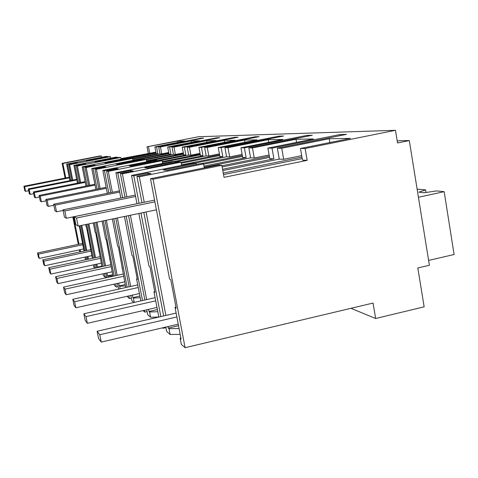 <?xml version="1.0" encoding="UTF-8"?>
<svg xmlns="http://www.w3.org/2000/svg" width="478" height="478" viewBox="0 0 478 478"><rect width="100%" height="100%" fill="white"/><g stroke="black" fill="none" stroke-linecap="round" stroke-linejoin="round"><path stroke-width="0.72" d="M65.068 178.091L62.122 163.333L62.893 163.464L65.785 177.947M73.534 216.785L79.001 244.192M80.107 249.725L80.525 251.828M79.814 251.978L79.396 249.875M78.29 244.342L72.817 216.934M62.122 163.333L100.219 155.906L101.258 155.989L101.515 157.304M101.258 155.989L62.893 163.464M120.97 158.636L155.876 152.129M147.033 146.782L177.487 141.141L184.819 141.028L154.884 146.871L156.557 146.889L201.089 138.196L203.676 138.124L158.696 146.913L160.435 146.931L191.164 140.926L199.446 140.795L167.682 147.009L169.582 147.033L216.839 137.778L219.772 137.7L172.008 147.057L173.98 147.081L206.633 140.681L216.062 140.532L182.238 147.17L184.406 147.194L234.74 137.306L238.092 137.216L187.179 147.224L189.437 147.248L224.272 140.401L235.098 140.227L198.932 147.355L201.429 147.379L255.276 136.762L259.142 136.66L204.638 147.415L207.249 147.445L244.575 140.078L257.128 139.875L218.279 147.565L221.189 147.594L279.062 136.134L283.574 136.015L224.935 147.636L227.994 147.672L268.188 139.701L282.928 139.468L240.954 147.816L244.389 147.851L306.948 135.399L312.271 135.262L248.823 147.899L252.45 147.941L295.996 139.259L313.544 138.978L267.901 148.108L272.024 148.15L340.079 134.527L346.466 134.36L277.354 148.21L281.727 148.258L329.228 138.728L350.47 138.393L300.465 148.467L305.131 148.515L395.479 130.297L198.657 136.726L147.033 146.782L148.27 153.277M84.917 257.116L85.526 259.811M395.479 130.297L397.541 142.982L409.305 140.58L429.387 265.284L417.832 267.967L424.141 306.828L375.648 318.509L373.049 303.07L185.094 347.703L153.079 179.184L221.84 165.316L224.027 177.332L307.175 160.351L305.131 148.515M153.079 179.184L150.492 178.73L169.565 279.009L170.777 279.767L176.185 308.202L175.044 307.36L181.078 339.087L180.176 338.305L181.329 344.387L185.094 347.703M165.8 327.083L166.631 331.409L170.132 334.498L180.176 334.337M162.58 327.836L163.088 328.278L165.902 327.627M146.746 309.768L147.702 314.697L150.6 317.261L158.821 317.016M143.065 310.61L144.762 312.104L147.099 311.572M130.853 295.458L131.88 300.734L133.87 302.484M127.058 296.312L129.401 298.547L131.372 298.105M117.397 283.436L118.705 289.106M114.152 284.153L114.373 285.276L116.345 287.021L118.024 286.645M103.045 273.804L103.397 275.591L105.106 277.103L106.558 276.78M93.389 264.884L93.837 267.154L94.985 268.158M69.907 180.648L66.615 164.115L76.325 162.556L77.633 162.747L68.742 164.486L69.686 164.647L72.758 180.081M83.967 251.093L79.264 225.879M86.5 259.602L85.962 256.895M84.773 250.92L79.766 225.771M70.75 180.481L67.523 164.271M81.374 238.074L81.678 238.014M156.061 153.109L128.857 158.457M154.884 146.871L156.163 153.629L157.842 153.707L132.627 158.666M155.971 152.625L128.241 158.075M148.467 146.8L149.71 153.342M350.971 308.316L375.648 318.509M76.408 162.986L76.325 162.556M180.851 337.892L180.176 338.305M170.132 334.498L169.027 328.715L179.071 328.511M169.027 328.715L168.304 328.093L178.539 325.715M141.96 202.72L136.911 176.364L139.343 176.788L144.219 202.254M146.077 211.975L165.884 315.438M168.011 326.57L168.304 328.093M163.667 315.946L143.83 212.447M136.911 176.364L150.929 173.556L147.6 173.066L147.816 174.177M139.092 203.311L133.816 175.826L147.6 173.066M163.088 328.278L162.986 327.741M160.847 316.597L140.962 213.039M136.977 203.748L131.534 175.426L133.816 175.826M138.847 213.481L148.969 266.103L149.955 266.724L154.902 292.458L153.97 291.771L158.833 317.063M150.6 317.261L149.584 311.991L157.806 311.716M124.973 197.193L120.384 173.484L122.392 173.837L126.831 196.811M144.858 300.005L128.54 215.626M149.584 311.991L148.987 311.477L157.387 309.559M130.392 215.237L146.692 299.592M148.574 309.356L148.987 311.477M120.384 173.484L133.171 170.939L130.422 170.532L130.596 171.453M122.595 197.677L117.827 173.036L130.422 170.532M144.762 312.104L144.41 310.306M142.522 300.531L126.168 216.116M120.838 198.035L115.933 172.707L117.827 173.036M124.417 216.48L131.976 255.467L132.8 255.981L137.353 279.481L136.583 278.907L140.849 300.913M134.228 302.407L133.38 298.051L140.233 297.746M110.812 192.622L106.618 171.082L108.297 171.375L112.378 192.311M129.162 286.776L115.813 218.273M133.38 298.051L132.878 297.621L139.905 296.043M117.367 217.95L130.703 286.436M132.394 295.117L132.878 297.621M106.618 171.082L118.371 168.752L116.052 168.411L116.202 169.182M108.817 193.028L104.461 170.706L116.052 168.411M129.401 298.547L128.887 295.9M127.19 287.218L113.824 218.685M107.335 193.333L102.86 170.431L104.461 170.706M112.348 218.996L117.725 246.54L118.419 246.971L125.78 287.529M120.163 288.778L119.673 286.256L125.469 285.946M98.832 188.792L94.961 169.057L96.395 169.302L100.165 188.523M115.867 275.627L105.052 220.513M119.673 286.256L119.243 285.892L125.2 284.565M106.379 220.239L117.176 275.34M118.705 283.143L119.243 285.892M94.961 169.057L105.841 166.906L103.863 166.613L103.995 167.27M97.13 189.133L93.126 168.734L103.863 166.613M116.345 287.021L115.718 283.807M114.182 275.997L103.356 220.866M95.863 189.39L91.758 168.495L93.126 168.734M102.101 221.129L105.602 238.94L106.194 239.317L112.975 276.266M108.153 277.324L107.92 276.147L112.892 275.836M88.567 185.524L84.976 167.312L86.207 167.527L89.709 185.297M106.725 277.634L105.853 273.189M104.455 266.103L95.839 222.425M107.92 276.147L107.55 275.83L112.671 274.707M96.98 222.192L105.584 265.858M106.982 272.944L107.55 275.83M84.976 167.312L95.098 165.322L93.389 165.071L93.503 165.639M87.092 185.817L83.387 167.037L93.389 165.071M105.106 277.103L104.401 273.506M103.003 266.419L94.381 222.73M85.998 186.038L82.204 166.828L83.387 167.037M93.294 222.957L95.158 232.404L95.672 232.726L101.957 266.646M97.769 267.555L98.94 267.298M79.665 182.71L76.319 165.806L77.394 165.991L80.663 182.506M96.526 267.823L95.839 264.352M94.554 257.869L87.862 224.086M97.733 267.387L97.41 267.106L101.856 266.144M88.854 223.883L95.54 257.66M96.825 264.137L97.41 267.106M76.319 165.806L85.783 163.948L84.295 163.733L84.391 164.223M78.386 182.966L74.932 165.561L84.295 163.733M95.259 268.098L94.572 264.627M93.288 258.144L86.59 224.355M77.43 183.152L73.905 165.382L74.932 165.561M85.64 224.552L86.07 226.709L86.518 226.99L92.374 258.341M87.617 259.363L87.074 256.656M85.891 250.681L80.89 225.538M71.879 180.254L68.742 164.486M81.756 225.359L86.757 250.496M87.94 256.471L88.478 259.178M69.686 164.647L110.394 156.694L109.127 156.599L87.755 160.769L86.339 160.596L107.49 156.467L107.574 156.898M66.615 164.115L106.271 156.378L107.49 156.467M201.089 138.196L201.166 138.614M156.557 146.889L157.842 153.707M177.487 141.141L177.72 142.414M340.079 134.527L340.264 135.603M131.534 175.426L193.172 163.1L196.213 163.333L163.261 169.929L166.846 170.365L200.336 163.649L203.568 163.9L204.303 167.886M222.796 170.562L279.266 159.108L283.663 159.305L281.727 148.258M277.354 148.21L279.266 159.108M329.228 138.728L329.874 142.54M301.708 155.637L283.663 159.305M300.465 148.467L302.49 160.142L307.175 160.351M132.729 159.168L159.999 153.802L161.743 153.88L160.435 146.931M158.696 146.913L159.999 153.802M191.164 140.926L191.427 142.36M168.716 152.506L161.743 153.88M167.682 147.009L169.033 154.203L170.939 154.286L145.127 159.383M169.576 147.033L170.939 154.286M73.905 165.382L116.058 157.131L117.445 157.238L94.955 161.642L96.562 161.839L119.303 157.381L120.749 157.495L77.394 165.991M216.839 137.778L216.922 138.256M117.445 157.238L117.54 157.728M146.286 159.748L173.383 154.394L175.366 154.484L173.98 147.081M172.008 147.057L173.383 154.394M206.633 140.681L206.932 142.319M183.307 152.912L175.366 154.484M182.238 147.17L183.672 154.854L185.846 154.95L157.089 160.644M184.4 147.194L185.846 154.95M82.204 166.828L127.208 157.997L128.791 158.116L104.778 162.837L106.618 163.058L130.924 158.284L132.579 158.409L86.207 167.527M234.74 137.306L234.841 137.855M128.791 158.116L128.899 158.678M160.799 160.59L188.637 155.075L190.907 155.177L189.437 147.248M187.179 147.224L188.637 155.075M224.272 140.401L224.618 142.295M200.043 153.366L190.907 155.177M198.932 147.355L200.455 155.601L202.959 155.714L173.49 161.576M201.429 147.379L202.959 155.714M91.758 168.495L140.018 158.983L141.847 159.126L116.082 164.205L118.221 164.468L144.308 159.317L146.232 159.467L96.395 169.302M255.276 136.762L255.389 137.401M141.847 159.126L141.972 159.777M174.96 162.072L206.185 155.858L208.814 155.971L207.249 147.445M204.638 147.415L206.185 155.858M244.575 140.078L244.969 142.283M219.42 153.862L208.814 155.971M218.279 147.565L219.898 156.467L222.82 156.599L181.491 164.862M221.183 147.594L222.82 156.599M102.86 170.431L154.884 160.136L157.023 160.303L129.239 165.8L131.743 166.105L159.909 160.524L162.161 160.698L108.297 171.375M279.062 136.134L279.194 136.887M157.023 160.303L157.166 161.068M194.45 163.195L226.59 156.766L229.661 156.904L227.994 147.672M224.935 147.636L226.59 156.766M268.188 139.701L268.648 142.307M242.137 154.4L229.661 156.904M240.954 147.816L242.687 157.483L246.14 157.632L203.975 166.111M244.389 147.851L246.14 157.632M115.933 172.707L172.355 161.486L174.882 161.684L144.738 167.682L147.708 168.041L178.306 161.946L180.983 162.156L122.392 173.837M306.948 135.399L307.097 136.29M174.882 161.684L175.056 162.592M204.172 167.181L250.597 157.83L254.242 157.997L252.45 147.941M248.823 147.899L250.597 157.83M295.996 139.259L296.539 142.378M269.12 154.997L254.242 157.997M267.901 148.108L269.771 158.684L273.912 158.869L222.557 169.272M272.024 148.156L273.912 158.869M196.213 163.333L196.416 164.438M409.305 140.58L399.387 140.669L397.236 141.106M301.965 157.107L223.262 173.114M302.216 158.553L223.525 174.578M150.492 178.73L218.398 165.047L221.84 165.316M175.044 307.36L175.982 307.145M203.568 163.9L139.343 176.788M153.97 291.771L154.735 291.598M180.983 162.156L181.592 165.412M136.583 278.907L137.216 278.77M162.161 160.698L162.669 163.41M121.992 268.116L122.523 267.997M146.232 159.467L146.668 161.761M109.57 258.933L110.03 258.831M132.579 158.409L132.956 160.375M98.868 251.016L99.269 250.932M120.749 157.495L121.077 159.198M89.553 244.127L89.9 244.055M110.394 156.694L110.687 158.182M168.824 153.068L132.914 160.142M168.925 153.611L141.201 159.078M183.427 153.558L146.495 160.859M183.546 154.179L146.615 161.486M200.174 154.101L162.335 161.612M200.312 154.824L162.472 162.335M219.581 154.717L181.031 162.406M219.731 155.553L181.186 163.249M242.316 155.416L200.981 163.703M242.495 156.402L203.622 164.205M269.335 156.204L221.923 165.77M269.544 157.387L222.139 166.965M417.186 189.497L418.513 189.21L425.605 189.891L418.853 192.18L424.243 192.736L436.51 190.937L444.17 191.678L454.1 254.511L428.605 260.408M426.018 192.473L425.605 189.891M444.17 191.678L418.435 197.259M69.352 177.834L24.647 186.689L25.597 191.337L28.692 190.722M24.647 186.689L23.9 186.235L24.838 190.841L25.597 191.337M69.238 177.266L23.9 186.235M76.791 179.949L29.164 189.419L30.174 194.367L33.699 193.668M29.164 189.419L28.322 188.906L29.319 193.805L30.174 194.367M76.665 179.304L28.322 188.906M85.275 182.357L34.314 192.526L35.39 197.82L39.441 197.008M34.314 192.526L33.352 191.947L34.416 197.175L35.39 197.82M85.126 181.616L33.352 191.947M95.026 185.117L40.23 196.1L41.383 201.788L46.085 200.844M40.23 196.1L39.118 195.43L40.26 201.047L41.383 201.788M94.859 184.263L39.118 195.43M106.355 188.308L47.107 200.252L48.35 206.4L53.871 205.277M47.107 200.252L45.81 199.469L47.035 205.528L48.35 206.4M106.158 187.316L45.81 199.469M119.679 192.048L55.191 205.134L56.535 211.814L63.114 210.469M55.191 205.134L53.656 204.208L54.982 210.786L56.535 211.814M119.452 190.871L53.656 204.208M135.585 196.488L64.829 210.959L66.293 218.279L136.971 203.718M64.829 210.959L62.988 209.848L64.428 217.042L66.293 218.279M135.31 195.078L62.988 209.848M154.89 201.847L76.522 218.022L78.135 226.112L156.408 209.83M76.522 218.022L74.269 216.659L75.853 224.606L78.135 226.112M154.561 200.121L74.269 216.659M82.449 243.463L37.535 252.97L38.401 257.206L39.298 258.413L83.548 248.99M37.535 252.97L38.419 254.135L39.298 258.413M38.419 254.135L82.7 244.748M90.653 249.665L42.793 259.877L43.707 264.376L44.723 265.738L91.836 255.634M42.793 259.877L43.797 261.191L44.723 265.738M43.797 261.191L90.939 251.123M99.992 256.698L48.762 267.722L49.742 272.52L50.895 274.079L101.27 263.175M48.762 267.722L49.909 269.222L50.895 274.079M49.909 269.222L100.32 258.359M110.711 264.746L55.609 276.714L56.655 281.859L57.987 283.657L112.103 271.821M55.609 276.714L56.93 278.447L57.987 283.657M56.93 278.447L111.087 266.658M123.145 274.031L63.532 287.123L64.655 292.667L66.203 294.765L124.668 281.829M63.532 287.123L65.068 289.142L66.203 294.765M65.068 289.142L123.581 276.26M137.736 284.87L72.811 299.312L74.024 305.322L75.853 307.796L139.421 293.54M72.811 299.312L74.628 301.696L75.853 307.796M74.628 301.696L138.25 287.505M155.111 297.686L83.829 313.789L85.15 320.35L87.343 323.313L156.981 307.438M83.829 313.789L86.004 316.639L87.343 323.313M86.004 316.639L155.714 300.847M176.131 313.084L97.124 331.248L98.57 338.478L101.24 342.087L178.246 324.192M97.124 331.248L99.771 334.725L101.24 342.087M99.771 334.725L176.866 316.938"/></g></svg>
